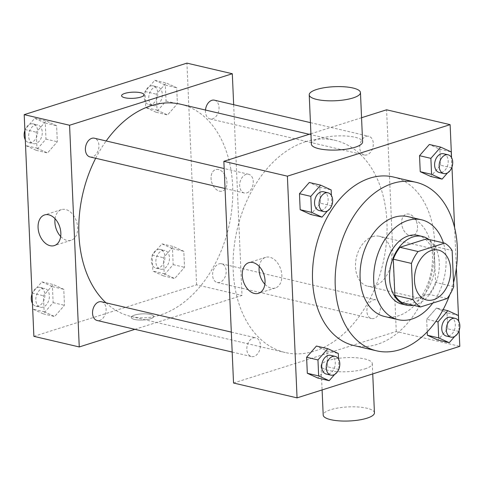 <?xml version="1.0" encoding="UTF-8"?>
<svg xmlns="http://www.w3.org/2000/svg" width="484" height="484" viewBox="0 0 484 484"><rect width="100%" height="100%" fill="white"/><g stroke="black" fill="none" stroke-linecap="round" stroke-linejoin="round"><path stroke-width="0.36" stroke-dasharray="2.42 1.81" d="M372.517 236.628A25.64 17.612 -76.8 0 1 379.432 236.289A25.64 17.612 -76.8 0 1 390.739 265.268A25.64 17.612 -76.8 0 1 367.755 286.226A25.64 17.612 -76.8 0 1 355.643 262.134A25.64 17.612 -76.8 0 1 372.517 236.628M453.714 286.679L435.564 282.432L433.985 246.296L452.135 250.543M426.483 238.896A34.437 23.649 -76.8 0 1 433.985 246.296M435.564 282.432A34.437 23.649 -76.8 0 1 428.903 294.32L447.053 298.561M402.379 302.718L428.903 294.32M413.409 305.295A35.259 24.212 103.2 0 0 439.291 262.933A35.259 24.212 103.2 0 0 428.8 239.435M417.922 235.412A35.259 24.212 -76.8 0 1 434.753 261.874A35.259 24.212 -76.8 0 1 401.865 304.079M432.726 303.099A51.286 35.217 103.2 0 0 446.054 258.299A51.286 35.217 103.2 0 0 443.374 242.841M384.605 316.5A51.286 35.217 103.2 0 0 432.442 255.116A51.286 35.217 103.2 0 0 407.951 216.62M449.805 294.647A86.545 59.435 103.2 0 0 453.538 282.62M393.292 176.987A86.545 59.435 -76.8 0 1 434.62 241.939A86.545 59.435 -76.8 0 1 353.895 345.534M459.056 331.467L447.712 328.817L437.893 340.034L447.712 328.817L447.016 312.815L436.495 308.036L426.676 319.259L427.227 331.861L426.676 319.259L435.854 321.4M338.994 369.474L327.65 366.824L317.831 378.046L327.65 366.824L326.954 350.827L316.433 346.042L326.954 350.827L338.298 353.477M459.11 330.614L458.699 321.188M456.376 267.906L454.621 227.728M451.971 167.053L451.56 157.627M451.917 167.906L440.573 165.256L430.754 176.472L440.573 165.256L439.877 149.254L429.356 144.474L439.877 149.254L451.221 151.903M331.855 205.912L320.511 203.262L310.686 214.479L320.511 203.262L319.809 187.26L309.294 182.48L319.809 187.26L331.153 189.916M233.536 383.013L396.275 331.498L459.8 346.35M396.275 331.498L386.595 109.801M409.113 214.116A11.217 7.55 -107.6 0 0 406.197 214.2A11.217 7.55 -107.6 0 0 402.385 227.171A11.217 7.55 -107.6 0 0 412.967 235.587A11.217 7.55 -107.6 0 0 417.293 224.679A11.217 7.55 -107.6 0 0 409.113 214.116A11.217 7.55 -107.6 0 0 406.197 214.2A11.217 7.55 -107.6 0 0 402.379 227.171A11.217 7.55 -107.6 0 0 412.967 235.587A11.217 7.55 -107.6 0 0 417.287 224.679A11.217 7.55 -107.6 0 0 409.107 214.116M305.495 141.721A108.985 74.845 -76.8 0 1 334.874 140.287A108.985 74.845 -76.8 0 1 382.941 263.447A108.985 74.845 -76.8 0 1 285.257 352.527A108.985 74.845 -76.8 0 1 233.772 250.125A108.985 74.845 -76.8 0 1 305.495 141.721M361.554 117.727L310.916 133.759M253.199 337.959A9.613 6.607 -76.8 0 1 255.794 337.832A9.613 6.607 -76.8 0 1 260.035 348.698A9.613 6.607 -76.8 0 1 251.414 356.557A9.613 6.607 -76.8 0 1 246.87 347.524A9.613 6.607 -76.8 0 1 253.199 337.959M373.267 299.947A9.613 6.607 -76.8 0 1 375.856 299.82A9.613 6.607 -76.8 0 1 380.097 310.692A9.613 6.607 -76.8 0 1 371.476 318.551A9.613 6.607 -76.8 0 1 366.939 309.512A9.613 6.607 -76.8 0 1 373.267 299.947M366.122 136.385A9.613 6.607 -76.8 0 1 368.717 136.258A9.613 6.607 -76.8 0 1 372.958 147.124A9.613 6.607 -76.8 0 1 364.337 154.989A9.613 6.607 -76.8 0 1 359.793 145.95A9.613 6.607 -76.8 0 1 366.122 136.385M246.864 192.868A9.613 6.607 103.2 0 0 253.192 183.303A9.613 6.607 103.2 0 0 248.649 174.27A9.613 6.607 103.2 0 0 240.034 182.129A9.613 6.607 103.2 0 0 244.275 192.995A9.613 6.607 103.2 0 0 246.864 192.868M364.821 368.923A25.64 7.042 -2.5 0 0 372.287 363.563A25.64 7.042 -2.5 0 0 346.363 357.646A25.64 7.042 -2.5 0 0 321.049 365.801A25.64 7.042 -2.5 0 0 337.027 371.603A25.64 7.042 -2.5 0 0 364.821 368.923M311.369 144.105A25.64 7.042 177.5 0 1 318.841 138.745A25.64 7.042 177.5 0 1 346.629 136.065A25.64 7.042 177.5 0 1 362.607 141.866M374.441 412.828A25.64 7.042 -2.5 0 0 348.51 406.911A25.64 7.042 -2.5 0 0 323.203 415.066M259.249 266.46A16.081 10.823 72.4 0 1 265.619 257.349A16.081 10.823 72.4 0 1 269.794 257.234A16.081 10.823 72.4 0 1 281.519 272.371A16.081 10.823 72.4 0 1 275.323 288.004A16.081 10.823 72.4 0 1 264.875 284.223M180.593 104.223A108.985 74.845 -76.8 0 1 228.66 227.383A108.985 74.845 -76.8 0 1 130.976 316.463A108.985 74.845 -76.8 0 1 105.96 302.809M95.675 158.262A108.985 74.845 -76.8 0 1 106.177 140.965M89.994 156.931A9.613 6.607 103.2 0 0 92.583 156.804A9.613 6.607 103.2 0 0 98.911 147.239A9.613 6.607 103.2 0 0 94.374 138.206M218.986 263.883A9.613 6.607 -76.8 0 1 221.575 263.762A9.613 6.607 -76.8 0 1 225.816 274.628A9.613 6.607 -76.8 0 1 217.201 282.487A9.613 6.607 -76.8 0 1 212.657 273.448A9.613 6.607 -76.8 0 1 218.986 263.883M214.436 100.194A9.613 6.607 -76.8 0 1 218.677 111.06A9.613 6.607 -76.8 0 1 210.056 118.925A9.613 6.607 -76.8 0 1 205.5 110.043M101.513 301.768A9.613 6.607 -76.8 0 1 105.754 312.634A9.613 6.607 -76.8 0 1 97.133 320.493M134.927 329.326L241.994 295.434L233.663 104.689M33.88 336.344L196.613 284.828L241.994 295.434M196.613 284.828L186.939 63.132M218.532 169.569A11.217 7.55 -107.6 0 0 215.616 169.648A11.217 7.55 -107.6 0 0 211.804 182.625A11.217 7.55 -107.6 0 0 222.386 191.041A11.217 7.55 -107.6 0 0 226.712 180.127A11.217 7.55 -107.6 0 0 218.532 169.569A11.217 7.55 -107.6 0 0 215.61 169.648A11.217 7.55 -107.6 0 0 211.798 182.625A11.217 7.55 -107.6 0 0 222.386 191.041A11.217 7.55 -107.6 0 0 226.706 180.133A11.217 7.55 -107.6 0 0 218.526 169.569M44.123 311.744L54.644 316.524L64.469 305.301L63.767 289.305L53.246 284.525L43.427 295.742L44.123 311.744L54.644 316.524L64.469 305.301L63.767 289.305L53.246 284.525L43.427 295.742L44.123 311.744L32.779 309.094L43.3 313.874L53.125 302.651L52.423 286.655L41.902 281.869L32.083 293.092L32.779 309.094M157.046 110.17L167.567 114.95L177.392 103.733L176.69 87.731L166.169 82.952L156.35 94.174L157.046 110.17L167.567 114.95L177.392 103.733L176.69 87.731L166.169 82.952L156.35 94.174L157.046 110.17L145.702 107.521L156.223 112.3L166.042 101.083L165.346 85.081L154.826 80.302L145.006 91.518L145.702 107.521M164.191 273.738L174.706 278.518L184.531 267.295L183.829 251.299L173.314 246.513L163.489 257.736L164.191 273.738L174.706 278.518L184.531 267.295L183.829 251.299L173.314 246.513L163.489 257.736L164.191 273.738L152.847 271.082L163.362 275.862L173.187 264.645L172.486 248.643L161.971 243.863L152.145 255.086L152.847 271.082M36.984 148.183L47.505 152.962L57.324 141.739L56.628 125.743L46.107 120.964L36.288 132.18L36.984 148.183L47.505 152.962L57.324 141.739L56.628 125.743L46.107 120.964L36.288 132.18L36.984 148.183L25.64 145.527L36.161 150.306L45.98 139.089L45.284 123.087L34.763 118.308L24.944 129.53L25.64 145.527M150.415 318.805A11.217 3.079 -2.5 0 0 153.682 316.463A11.217 3.079 -2.5 0 0 142.338 313.874A11.217 3.079 -2.5 0 0 131.267 317.437A11.217 3.079 -2.5 0 0 138.255 319.978A11.217 3.079 -2.5 0 0 150.415 318.805A11.217 3.079 -2.5 0 0 153.682 316.457A11.217 3.079 -2.5 0 0 142.338 313.868A11.217 3.079 -2.5 0 0 131.267 317.437A11.217 3.079 -2.5 0 0 138.255 319.972A11.217 3.079 -2.5 0 0 150.415 318.805M144.002 94.767L144.002 94.767A11.217 3.079 177.5 0 1 132.931 98.337A11.217 3.079 177.5 0 1 121.587 95.747L121.587 95.741M55.055 218.726A16.081 10.823 72.4 0 1 61.426 209.62A16.081 10.823 72.4 0 1 65.6 209.499A16.081 10.823 72.4 0 1 77.325 224.637A16.081 10.823 72.4 0 1 71.13 240.276A16.081 10.823 72.4 0 1 60.681 236.488M35.06 125.072A9.613 6.607 -76.8 0 1 37.649 124.945A9.613 6.607 -76.8 0 1 41.89 135.81A9.613 6.607 -76.8 0 1 33.275 143.669A9.613 6.607 -76.8 0 1 28.731 134.637A9.613 6.607 -76.8 0 1 35.06 125.072M36.161 150.306L47.505 152.962M45.98 139.089L57.324 141.739M45.284 123.087L56.628 125.743M34.763 118.308L46.107 120.964M24.944 129.53L36.288 132.18M24.89 130.377A9.613 6.607 -76.8 0 1 30.522 124.013A9.613 6.607 -76.8 0 1 33.112 123.886A9.613 6.607 -76.8 0 1 37.353 134.752A9.613 6.607 -76.8 0 1 28.738 142.611A9.613 6.607 -76.8 0 1 25.301 139.809M42.199 288.633A9.613 6.607 -76.8 0 1 44.794 288.506A9.613 6.607 -76.8 0 1 49.035 299.378A9.613 6.607 -76.8 0 1 40.414 307.237A9.613 6.607 -76.8 0 1 35.87 298.198A9.613 6.607 -76.8 0 1 42.199 288.633M43.3 313.874L54.644 316.524M53.125 302.651L64.469 305.301M52.423 286.655L63.767 289.305M41.902 281.869L53.246 284.525M32.083 293.092L43.427 295.742M32.029 293.945A9.613 6.607 -76.8 0 1 37.661 287.575A9.613 6.607 -76.8 0 1 40.257 287.448A9.613 6.607 -76.8 0 1 44.498 298.313A9.613 6.607 -76.8 0 1 35.877 306.172A9.613 6.607 -76.8 0 1 32.44 303.371M155.122 87.066A9.613 6.607 -76.8 0 1 157.711 86.938A9.613 6.607 -76.8 0 1 161.952 97.804A9.613 6.607 -76.8 0 1 153.337 105.663A9.613 6.607 -76.8 0 1 148.794 96.631A9.613 6.607 -76.8 0 1 155.122 87.066M156.223 112.3L167.567 114.95M166.042 101.083L177.392 103.733M165.346 85.081L176.69 87.731M154.826 80.302L166.169 82.952M145.006 91.518L156.35 94.174M150.584 86.001A9.613 6.607 -76.8 0 1 153.174 85.874A9.613 6.607 -76.8 0 1 157.415 96.746A9.613 6.607 -76.8 0 1 148.8 104.605A9.613 6.607 -76.8 0 1 144.256 95.566A9.613 6.607 -76.8 0 1 150.584 86.001M162.261 250.627A9.613 6.607 -76.8 0 1 164.856 250.5A9.613 6.607 -76.8 0 1 169.097 261.366A9.613 6.607 -76.8 0 1 160.476 269.225A9.613 6.607 -76.8 0 1 155.933 260.192A9.613 6.607 -76.8 0 1 162.261 250.627M163.362 275.862L174.706 278.518M173.187 264.645L184.531 267.295M172.486 248.643L183.829 251.299M161.971 243.863L173.314 246.513M152.145 255.086L163.489 257.736M157.724 249.569A9.613 6.607 -76.8 0 1 160.319 249.441A9.613 6.607 -76.8 0 1 164.56 260.307A9.613 6.607 -76.8 0 1 155.939 268.166A9.613 6.607 -76.8 0 1 151.395 259.134A9.613 6.607 -76.8 0 1 157.724 249.569M327.499 210.885L331.292 206.553M331.824 205.289L331.395 195.463M323.524 191.767A9.613 6.607 -76.8 0 1 327.765 202.639A9.613 6.607 -76.8 0 1 319.144 210.498M320.511 203.262L319.809 187.26M334.638 374.453L338.431 370.121M338.969 368.856L338.54 359.025M330.663 355.335A9.613 6.607 -76.8 0 1 334.904 366.2A9.613 6.607 -76.8 0 1 326.289 374.059M327.65 366.824L326.954 350.827M447.561 172.879L451.354 168.547M451.893 167.282L451.463 157.451M443.586 153.761A9.613 6.607 -76.8 0 1 447.827 164.627A9.613 6.607 -76.8 0 1 439.206 172.486M440.573 165.256L439.877 149.254M454.706 336.44L458.499 332.109M459.032 330.844L458.602 321.013M450.725 317.322A9.613 6.607 -76.8 0 1 454.966 328.188A9.613 6.607 -76.8 0 1 446.351 336.053M447.712 328.817L447.016 312.815L458.36 315.471M447.016 312.815L436.495 308.036L443.144 309.591M436.495 308.036L426.676 319.259M438.419 250.077L379.432 236.289M426.743 300.019L367.755 286.226M321.049 365.801L322.102 389.941M372.287 363.563L372.74 373.908M265.619 257.349L248.8 262.673M275.323 288.004L258.504 293.328M130.976 316.463L285.257 352.527M309.228 134.292L334.874 140.287M248.649 174.27L224.171 168.547M244.275 192.995L225.042 188.5M217.201 282.487L371.476 318.551M221.575 263.762L375.856 299.82M210.056 118.925L364.337 154.989M310.432 122.633L368.717 136.258M232.187 352.062L251.414 356.557M231.316 332.109L255.794 337.832M61.426 209.62L44.607 214.938M71.13 240.276L54.311 245.6M28.738 142.611L33.275 143.669M33.112 123.886L37.649 124.945M35.877 306.172L40.414 307.237M40.257 287.448L44.794 288.506M148.8 104.605L153.337 105.663M153.174 85.874L157.711 86.938M155.939 268.166L160.476 269.225M160.319 249.441L164.856 250.5"/><path stroke-width="0.73" d="M431.504 250.416A25.64 17.612 -76.8 0 1 438.419 250.077A25.64 17.612 -76.8 0 1 449.727 279.056A25.64 17.612 -76.8 0 1 426.743 300.019A25.64 17.612 -76.8 0 1 414.631 275.922A25.64 17.612 -76.8 0 1 431.504 250.416M411.448 263.417L413.027 299.554A34.437 23.649 -76.8 0 0 420.529 306.959L447.053 298.561A34.437 23.649 -76.8 0 0 453.714 286.679L452.135 250.543A34.437 23.649 -76.8 0 0 444.633 243.137L418.109 251.535A34.437 23.649 -76.8 0 0 411.448 263.417L393.298 259.176L394.877 295.313L413.027 299.554M444.633 243.137L426.483 238.896L399.959 247.294L418.109 251.535M420.529 306.959L402.379 302.718A34.437 23.649 -76.8 0 1 394.877 295.313M393.298 259.176A34.437 23.649 -76.8 0 1 399.959 247.294M428.8 239.435A35.259 24.212 103.2 0 0 422.459 236.47A35.259 24.212 103.2 0 0 390.854 265.293A35.259 24.212 103.2 0 0 406.403 305.138A35.259 24.212 103.2 0 0 413.409 305.295M406.403 305.138L401.865 304.079A35.259 24.212 -76.8 0 1 385.21 270.949A35.259 24.212 -76.8 0 1 408.417 235.871A35.259 24.212 -76.8 0 1 417.922 235.412L422.459 236.47M443.374 242.841A51.286 35.217 103.2 0 0 421.564 219.803A51.286 35.217 103.2 0 0 375.596 261.729A51.286 35.217 103.2 0 0 398.217 319.682A51.286 35.217 103.2 0 0 432.726 303.099M421.564 219.803L407.951 216.62A51.286 35.217 103.2 0 0 361.984 258.547A51.286 35.217 103.2 0 0 384.605 316.5L398.217 319.682M453.538 282.62A86.545 59.435 103.2 0 0 457.307 247.245A86.545 59.435 103.2 0 0 415.98 182.286A86.545 59.435 103.2 0 0 338.407 253.035A86.545 59.435 103.2 0 0 376.582 350.833A86.545 59.435 103.2 0 0 449.805 294.647M376.582 350.833L353.895 345.534A86.545 59.435 -76.8 0 1 313.009 264.21A86.545 59.435 -76.8 0 1 369.964 178.124A86.545 59.435 -76.8 0 1 393.292 176.987L415.98 182.286M458.602 321.013L458.36 315.471L447.839 310.686L438.02 321.908L438.716 337.911L427.372 335.255L427.227 331.861L427.372 335.255L437.893 340.034L449.237 342.69L454.706 336.44M338.54 359.025L338.298 353.477L327.777 348.698L316.433 346.042L306.608 357.265L307.31 373.267L317.831 378.046L329.174 380.696L334.638 374.453M451.56 157.627L450.12 124.654L287.387 176.17L297.061 397.866L459.8 346.35L459.11 330.614M458.699 321.188L456.376 267.906M454.621 227.728L451.971 167.053M451.463 157.451L451.221 151.903L440.7 147.124L429.356 144.474L419.531 155.691L420.233 171.693L430.754 176.472L442.098 179.122L447.561 172.879M331.395 195.463L331.153 189.916L320.638 185.136L309.294 182.48L299.469 193.703L300.171 209.699L310.686 214.479L322.029 217.134L327.499 210.885M361.554 117.727L386.595 109.801L450.12 124.654M310.916 133.759L223.856 161.317L233.536 383.013L297.061 397.866M223.856 161.317L287.387 176.17M252.981 262.558A16.081 10.823 72.4 0 1 264.7 277.695A16.081 10.823 72.4 0 1 258.504 293.328A16.081 10.823 72.4 0 1 243.337 281.264A16.081 10.823 72.4 0 1 248.8 262.673A16.081 10.823 72.4 0 1 252.981 262.558M360.459 92.601L362.607 141.866A25.64 7.042 177.5 0 1 337.294 150.022A25.64 7.042 177.5 0 1 311.369 144.105L309.222 94.84A25.64 7.042 177.5 0 1 316.687 89.473A25.64 7.042 177.5 0 1 344.475 86.799A25.64 7.042 177.5 0 1 360.459 92.601A25.64 7.042 177.5 0 1 335.146 100.757A25.64 7.042 177.5 0 1 309.222 94.84M322.102 389.941L323.203 415.066A25.64 7.042 -2.5 0 0 339.181 420.868A25.64 7.042 -2.5 0 0 366.969 418.194A25.64 7.042 -2.5 0 0 374.441 412.828L372.74 373.908M264.875 284.223A16.081 10.823 72.4 0 1 259.249 266.46M106.177 140.965A108.985 74.845 -76.8 0 1 151.214 105.657A108.985 74.845 -76.8 0 1 180.593 104.223L309.228 134.292M105.96 302.809A108.985 74.845 -76.8 0 1 95.675 158.262M224.171 168.547L94.374 138.206A9.613 6.607 103.2 0 0 85.753 146.065A9.613 6.607 103.2 0 0 89.994 156.931L225.042 188.5M205.5 110.043A9.613 6.607 -76.8 0 1 211.841 100.321A9.613 6.607 -76.8 0 1 214.436 100.194L310.432 122.633M232.187 352.062L97.133 320.493A9.613 6.607 -76.8 0 1 92.589 311.46A9.613 6.607 -76.8 0 1 98.918 301.895A9.613 6.607 -76.8 0 1 101.513 301.768L231.316 332.109M233.663 104.689L232.314 73.737L69.575 125.253L79.255 346.949L134.927 329.326M79.255 346.949L33.88 336.344L24.2 114.647L186.939 63.132L232.314 73.737M24.2 114.647L69.575 125.253M48.787 214.823A16.081 10.823 72.4 0 1 60.506 229.96A16.081 10.823 72.4 0 1 54.311 245.6A16.081 10.823 72.4 0 1 39.144 233.536A16.081 10.823 72.4 0 1 44.607 214.938A16.081 10.823 72.4 0 1 48.787 214.823M121.587 95.747A11.217 3.079 177.5 0 1 124.854 93.4A11.217 3.079 177.5 0 1 137.014 92.226A11.217 3.079 177.5 0 1 144.002 94.761A11.217 3.079 177.5 0 1 132.931 98.331A11.217 3.079 177.5 0 1 121.587 95.741A11.217 3.079 177.5 0 1 124.854 93.4A11.217 3.079 177.5 0 1 137.008 92.232A11.217 3.079 177.5 0 1 144.002 94.767M60.681 236.488A16.081 10.823 72.4 0 1 55.055 218.726M25.301 139.809A9.613 6.607 -76.8 0 1 24.89 130.377M32.44 303.371A9.613 6.607 -76.8 0 1 32.029 293.945M331.292 206.553L331.824 205.289M320.638 185.136L310.813 196.353L311.514 212.355L322.029 217.134M323.681 211.556L319.144 210.498A9.613 6.607 -76.8 0 1 314.6 201.459A9.613 6.607 -76.8 0 1 320.928 191.894A9.613 6.607 -76.8 0 1 323.524 191.767L328.061 192.832A9.613 6.607 -76.8 0 1 332.302 203.697A9.613 6.607 -76.8 0 1 323.681 211.556A9.613 6.607 -76.8 0 1 319.137 202.524A9.613 6.607 -76.8 0 1 325.466 192.959A9.613 6.607 -76.8 0 1 328.061 192.832M309.294 182.48L299.469 193.703L310.813 196.353M299.469 193.703L300.171 209.699L311.514 212.355M300.171 209.699L310.686 214.479M338.431 370.121L338.969 368.856M327.777 348.698L317.958 359.914L318.654 375.917L329.174 380.696M330.826 375.118L326.289 374.059A9.613 6.607 -76.8 0 1 321.745 365.027A9.613 6.607 -76.8 0 1 328.073 355.462A9.613 6.607 -76.8 0 1 330.663 355.335L335.2 356.393A9.613 6.607 -76.8 0 1 339.441 367.259A9.613 6.607 -76.8 0 1 330.826 375.118A9.613 6.607 -76.8 0 1 326.283 366.086A9.613 6.607 -76.8 0 1 332.611 356.52A9.613 6.607 -76.8 0 1 335.2 356.393M316.433 346.042L306.608 357.265L317.958 359.914M306.608 357.265L307.31 373.267L318.654 375.917M307.31 373.267L317.831 378.046M451.354 168.547L451.893 167.282M440.7 147.124L430.875 158.347L431.577 174.343L442.098 179.122M443.743 173.55L439.206 172.486A9.613 6.607 -76.8 0 1 434.668 163.453A9.613 6.607 -76.8 0 1 440.997 153.888A9.613 6.607 -76.8 0 1 443.586 153.761L448.124 154.82A9.613 6.607 -76.8 0 1 452.365 165.691A9.613 6.607 -76.8 0 1 443.743 173.55A9.613 6.607 -76.8 0 1 439.206 164.512A9.613 6.607 -76.8 0 1 445.534 154.947A9.613 6.607 -76.8 0 1 448.124 154.82M429.356 144.474L419.531 155.691L430.875 158.347M419.531 155.691L420.233 171.693L431.577 174.343M420.233 171.693L430.754 176.472M458.499 332.109L459.032 330.844M438.716 337.911L449.237 342.69M450.888 337.112L446.351 336.053A9.613 6.607 -76.8 0 1 441.807 327.015A9.613 6.607 -76.8 0 1 448.136 317.45A9.613 6.607 -76.8 0 1 450.725 317.322L455.262 318.387A9.613 6.607 -76.8 0 1 459.504 329.253A9.613 6.607 -76.8 0 1 450.888 337.112A9.613 6.607 -76.8 0 1 446.345 328.079A9.613 6.607 -76.8 0 1 452.673 318.514A9.613 6.607 -76.8 0 1 455.262 318.387M443.144 309.591L447.839 310.686M435.854 321.4L438.02 321.908M427.372 335.255L437.893 340.034"/></g></svg>
